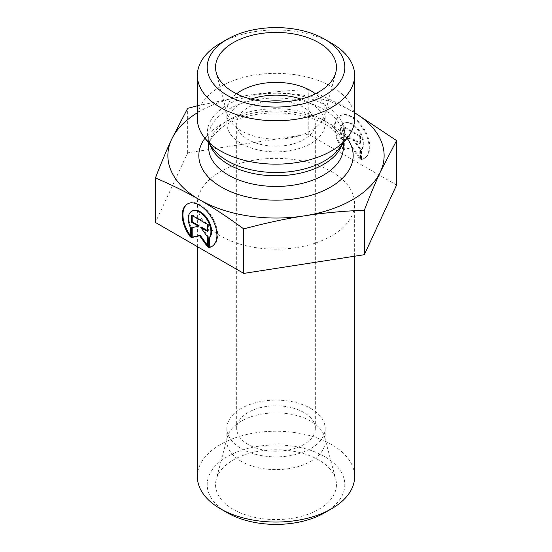<?xml version="1.0" encoding="UTF-8"?>
<svg xmlns="http://www.w3.org/2000/svg" width="552" height="552" viewBox="0 0 552 552"><rect width="100%" height="100%" fill="white"/><g stroke="black" fill="none" stroke-linecap="round" stroke-linejoin="round"><path stroke-width="0.41" stroke-dasharray="2.76 2.07" d="M197.361 476.645A78.639 45.402 180 0 1 245.909 434.7A78.639 45.402 180 0 1 331.607 444.546A78.639 45.402 180 0 1 354.639 476.645M324.652 512.767A68.807 39.723 0 0 0 324.652 456.587A68.807 39.723 0 0 0 227.348 456.587A68.807 39.723 0 0 0 227.348 512.767M331.607 171.665A78.639 45.402 180 0 1 354.639 203.764A78.639 45.402 180 0 1 276 249.166A78.639 45.402 180 0 1 197.361 203.764A78.639 45.402 180 0 1 245.909 161.819A78.639 45.402 180 0 1 331.607 171.665M318.745 459.995A60.451 34.9 0 0 0 257.142 451.515A60.451 34.9 0 0 0 216.232 479.426A60.451 34.9 0 0 0 233.254 509.351A60.451 34.9 0 0 0 303.276 515.823A60.451 34.9 0 0 0 335.768 479.426A60.451 34.9 0 0 0 318.745 459.995M241.245 461.313A49.149 28.373 180 0 1 226.851 441.248A49.149 28.373 180 0 1 227.41 436.984A49.149 28.373 180 0 1 260.668 414.29A49.149 28.373 180 0 1 310.755 421.19A49.149 28.373 180 0 1 324.59 436.984A49.149 28.373 180 0 1 325.149 441.248A49.149 28.373 180 0 1 294.809 467.468A49.149 28.373 180 0 1 241.245 461.313M361.526 159.204A24.523 14.166 -120 0 0 364.686 158.134A24.523 14.166 -120 0 0 364.679 129.817A24.523 14.166 -120 0 0 340.142 115.672A24.523 14.166 -120 0 0 343.303 148.695L343.303 139.442A16.022 9.26 60 0 1 344.393 123.034A16.022 9.26 60 0 1 359.814 131.266A16.022 9.26 60 0 1 361.526 149.951L361.526 159.204L360.829 159.604L360.829 150.351A16.022 9.26 -120 0 0 359.117 131.666A16.022 9.26 -120 0 0 343.696 123.434A16.022 9.26 -120 0 0 342.606 139.842L342.606 149.095A24.523 14.166 60 0 1 339.445 116.079A24.523 14.166 60 0 1 363.982 130.217A24.523 14.166 60 0 1 363.989 158.541A24.523 14.166 60 0 1 360.829 159.604M343.303 148.695L342.606 149.095M361.526 149.951L360.829 150.351M343.303 139.442L342.606 139.842M359.814 136.585L359.814 143.596L352.88 139.594L359.814 149.206L359.814 159.017L351.721 147.805L343.62 149.675L343.62 139.863L350.561 138.262L343.62 134.26L343.62 127.25L359.814 136.585L360.511 136.185L344.317 126.85L344.317 133.853L351.251 137.855L344.317 139.463L344.317 149.275L352.411 147.405L360.511 158.617L360.511 148.805L353.57 139.194L360.511 143.196L360.511 136.185M360.511 143.196L359.814 143.596M353.57 139.194L352.88 139.594M360.511 148.805L359.814 149.206M360.511 158.617L359.814 159.017M352.411 147.405L351.721 147.805M344.317 149.275L343.62 149.675M344.317 139.463L343.62 139.863M351.251 137.855L350.561 138.262M344.317 133.853L343.62 134.26M344.317 126.85L343.62 127.25M190.475 237.029L191.171 236.629L191.171 227.376A16.022 9.26 60 0 1 192.262 210.967M212.203 246.261A24.523 14.166 -120 0 0 212.554 246.075A24.523 14.166 -120 0 0 212.548 217.75A24.523 14.166 -120 0 0 188.011 203.605A24.523 14.166 -120 0 0 187.666 203.819M190.475 235.704A24.523 14.166 -120 0 0 191.171 236.629M190.475 227.776L191.171 227.376M191.489 215.183L192.186 214.783L192.186 215.584M199.12 225.789L192.186 227.638M191.489 227.797L192.186 227.396M207.683 245.592L208.38 246.551L208.38 236.739L201.439 227.127M207.683 246.951L208.38 246.551M207.683 237.139L208.38 236.739M207.683 230.729L208.38 231.129L208.38 224.119L192.186 214.783M207.683 231.529L208.38 231.129M207.683 224.519L208.38 224.119M310.755 408.425A49.149 28.373 180 0 1 325.149 428.49A49.149 28.373 180 0 1 276 456.87A49.149 28.373 180 0 1 226.851 428.49A49.149 28.373 180 0 1 257.191 402.277A49.149 28.373 180 0 1 310.755 408.425M248.2 444.546A39.316 22.701 180 0 1 236.684 428.49A39.316 22.701 180 0 1 276 405.789A39.316 22.701 180 0 1 315.316 428.49A39.316 22.701 180 0 1 291.049 449.466A39.316 22.701 180 0 1 248.2 444.546M396.577 185.072L308.244 134.129L187.666 152.828L155.422 222.463M308.244 134.129L308.244 89.631C324.045 96.283 338.769 103.548 352.411 111.442L354.639 112.739M197.361 105.798L247.952 95.323A108.123 62.424 0 0 0 197.361 112.767M354.639 112.767A108.123 62.424 0 0 0 352.411 111.442A108.123 62.424 0 0 0 247.952 95.323C266.575 92.405 286.674 90.514 308.244 89.631M236.594 93.792A49.149 28.373 0 0 0 226.851 110.752A49.149 28.373 0 0 0 227.41 115.016A49.149 28.373 0 0 0 241.245 130.81A49.149 28.373 0 0 0 291.332 137.71A49.149 28.373 0 0 0 324.59 115.016A49.149 28.373 0 0 0 325.149 110.752A49.149 28.373 0 0 0 315.406 93.792M250.953 99.091A49.149 28.373 0 0 0 226.851 123.51A49.149 28.373 0 0 0 241.245 143.575A49.149 28.373 0 0 0 294.809 149.723A49.149 28.373 0 0 0 325.149 123.51A49.149 28.373 0 0 0 301.047 99.091M265.25 101.671A39.316 22.701 0 0 0 236.684 123.51A39.316 22.701 0 0 0 248.2 139.559A39.316 22.701 0 0 0 291.049 144.479A39.316 22.701 0 0 0 315.316 123.51A39.316 22.701 0 0 0 303.8 107.454A39.316 22.701 0 0 0 286.75 101.671M197.361 118.756A78.639 45.402 180 0 1 276 73.354A78.639 45.402 180 0 1 354.639 118.756M331.607 43.249A78.639 45.402 0 0 0 220.393 43.249M187.666 152.828L187.666 108.33M347.056 138.235A77.163 44.546 0 0 0 276 111.062A77.163 44.546 0 0 0 204.944 138.235M208.67 143.037L208.67 136.896C208.559 140.691 210.119 144.748 213.334 149.061A68.648 39.634 180 0 1 276 93.247A68.648 39.634 180 0 1 338.666 149.061C341.881 144.748 343.441 140.691 343.33 136.896A67.33 38.875 0 0 0 276 98.021A67.33 38.875 0 0 0 208.67 136.896A67.33 38.875 0 0 0 210.112 144.907M341.888 144.907A67.33 38.875 0 0 0 343.33 136.896L343.33 143.037M208.67 147.584A67.33 38.875 180 0 1 276 108.71A67.33 38.875 180 0 1 343.33 147.584C343.682 141.436 339.556 134.923 330.958 128.057C323.603 122.627 314.005 118.521 302.151 115.734C284.542 111.883 266.961 111.918 249.4 115.837C237.622 118.659 228.1 122.785 220.834 128.216L213.189 135.599C210.077 139.849 208.566 143.844 208.67 147.584M354.639 256.211L354.639 203.764M197.361 246.654L197.361 203.764M227.41 436.984L216.232 479.426M324.59 436.984L335.768 479.426M340.142 115.672L339.445 116.079M364.686 158.134L363.989 158.541M344.393 123.034L343.696 123.434M211.858 246.475L212.554 246.075M187.314 204.012L188.011 203.605M226.851 428.49L226.851 441.248M325.149 428.49L325.149 441.248M324.59 115.016L335.768 72.574M227.41 115.016L216.232 72.574M325.149 123.51L325.149 110.752M226.851 123.51L226.851 110.752M315.316 428.49L315.316 123.51M236.684 428.49L236.684 123.51"/><path stroke-width="0.83" d="M354.639 256.211L354.639 476.645A78.639 45.402 180 0 1 331.607 508.751A78.639 45.402 180 0 1 220.393 508.751A78.639 45.402 180 0 1 197.361 476.645L197.361 246.654M220.393 508.751L227.348 512.767A68.807 39.723 0 0 0 324.652 512.767L331.607 508.751M208.697 247.537L208.697 238.285A16.022 9.26 -120 0 0 206.986 219.599A16.022 9.26 -120 0 0 191.572 211.368A16.022 9.26 -120 0 0 190.475 227.776L190.475 237.029A24.523 14.166 60 0 1 187.314 204.012A24.523 14.166 60 0 1 211.851 218.15A24.523 14.166 60 0 1 211.858 246.475A24.523 14.166 60 0 1 208.697 247.537L209.394 247.137A24.523 14.166 -120 0 0 212.203 246.261M187.666 203.819A24.523 14.166 -120 0 0 190.475 235.704M191.572 211.368L192.262 210.967A16.022 9.26 60 0 1 207.683 219.199A16.022 9.26 60 0 1 209.394 237.884L209.394 247.137M208.697 238.285L209.394 237.884M192.186 215.584L192.186 221.787L199.12 225.789L198.43 226.196L191.489 222.194L191.489 215.183L207.683 224.519L207.683 231.529L200.749 227.527L207.683 237.139L207.683 246.951L199.589 235.738L191.489 237.615L191.489 227.797L198.43 226.196M191.489 222.194L192.186 221.787M192.186 227.638L192.186 237.208L200.279 235.338L207.683 245.592M191.489 237.615L192.186 237.208M199.589 235.738L200.279 235.338M200.749 227.527L201.439 227.127L207.683 230.729M155.422 177.965C161.191 163.047 166.559 150.22 171.541 139.49A108.123 62.424 0 0 0 199.541 199.755C185.914 191.868 171.21 184.609 155.422 177.965L155.422 222.463L243.756 273.406L364.334 254.707L396.577 185.072L396.577 140.574L380.459 171.734C375.477 182.464 370.102 195.291 364.334 210.208C342.764 211.092 322.672 212.989 304.048 215.901C285.425 218.764 265.326 223.098 243.756 228.907C227.955 217.329 213.231 207.621 199.589 199.776A108.123 62.424 0 0 0 304.048 215.901A108.123 62.424 0 0 0 380.459 171.734A108.123 62.424 0 0 0 354.639 112.767M364.334 254.707L364.334 210.208M243.756 273.406L243.756 228.907M354.639 112.739L396.577 140.574M197.361 112.767A108.123 62.424 0 0 0 171.541 139.49L187.666 108.33L197.361 105.798M315.406 93.792A49.149 28.373 0 0 0 310.755 90.687A49.149 28.373 0 0 0 236.594 93.792M318.745 42.649A60.451 34.9 180 0 1 335.768 72.574A60.451 34.9 180 0 1 294.858 100.485A60.451 34.9 180 0 1 233.254 92.005A60.451 34.9 180 0 1 216.232 72.574A60.451 34.9 180 0 1 248.724 36.177A60.451 34.9 180 0 1 318.745 42.649M301.047 99.091A49.149 28.373 0 0 0 250.953 99.091M286.75 101.671A39.316 22.701 0 0 0 265.25 101.671M354.639 75.355L354.639 118.756A78.639 45.402 180 0 1 347.788 137.289A78.639 45.402 180 0 1 220.393 150.862A78.639 45.402 180 0 1 204.212 137.289A78.639 45.402 180 0 1 197.361 118.756L197.361 75.355A78.639 45.402 0 0 0 220.393 107.454A78.639 45.402 0 0 0 306.091 117.3A78.639 45.402 0 0 0 354.639 75.355A78.639 45.402 0 0 0 331.607 43.249L324.652 39.233A68.807 39.723 180 0 1 324.652 95.413A68.807 39.723 180 0 1 227.348 95.413A68.807 39.723 180 0 1 227.348 39.233A68.807 39.723 180 0 1 324.652 39.233M227.348 39.233L220.393 43.249A78.639 45.402 0 0 0 197.361 75.355M204.944 138.235A77.163 44.546 0 0 0 221.435 187.114A77.163 44.546 0 0 0 319.125 192.551A77.163 44.546 0 0 0 347.056 138.235M347.788 137.289L338.666 149.061A68.648 39.634 180 0 1 227.458 160.908A68.648 39.634 180 0 1 213.334 149.061L204.212 137.289M210.112 144.907A67.33 38.875 0 0 0 228.39 164.386A67.33 38.875 0 0 0 295.182 174.156A67.33 38.875 0 0 0 341.888 144.907M343.33 143.037L343.33 147.584A67.33 38.875 180 0 1 301.765 183.499A67.33 38.875 180 0 1 228.39 175.074A67.33 38.875 180 0 1 208.67 147.584L208.67 143.037"/></g></svg>
